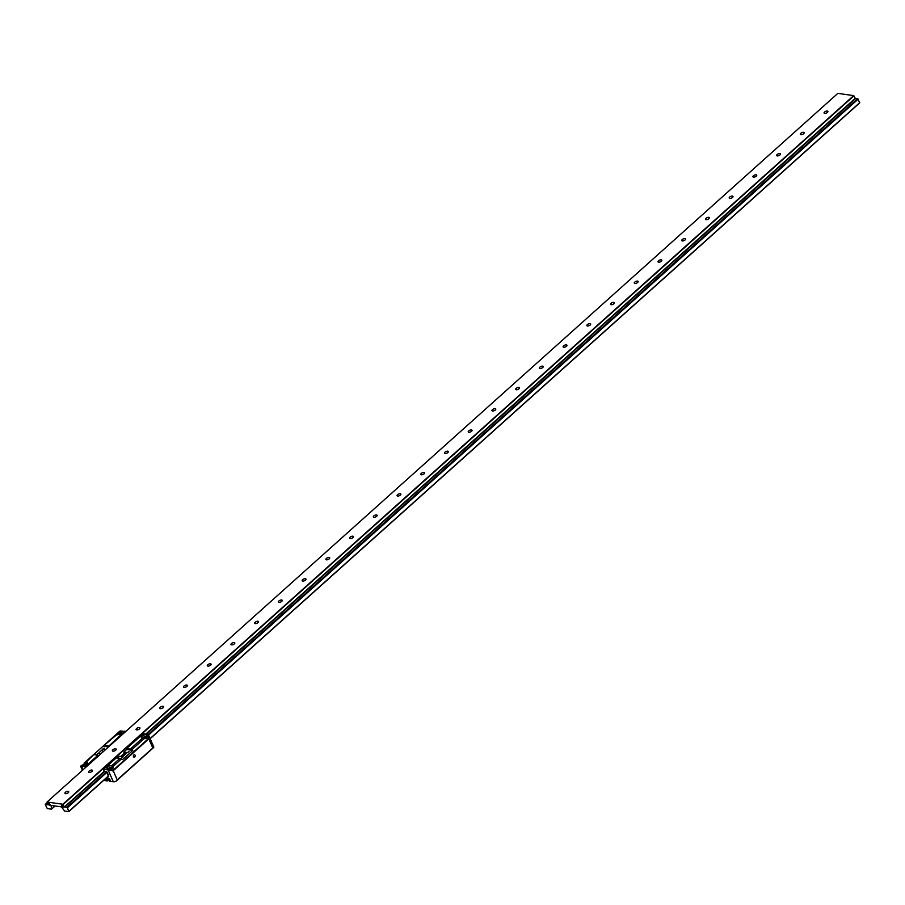 <?xml version="1.0" encoding="UTF-8"?>
<svg xmlns="http://www.w3.org/2000/svg" width="905" height="905" viewBox="0 0 905 905"><rect width="100%" height="100%" fill="white"/><g stroke="black" fill="none" stroke-linecap="round" stroke-linejoin="round"><path stroke-width="1.36" d="M148.805 738.876L148.782 735.641L153.726 746.851A3.122 1.403 156.2 0 1 153.748 747.372L152.821 747.983L148.805 738.876L113.216 770.766L117.231 779.872L115.953 781.23A3.122 1.403 156.2 0 1 113.317 781.773L108.102 769.951L103.464 769.205L116.112 757.87L103.419 769.227L104.188 771.173L107.084 772.157L108.781 776.004L108.125 776.388L108.736 776.004L107.039 772.157L104.245 771.286L107.084 772.157L108.781 776.004L108.125 776.388L108.736 776.004L107.039 772.157L104.279 771.332L106.767 771.863L108.34 776.196M104.29 771.241L64.447 806.955L62.886 804.251L47.026 802.034L47.818 804.737L45.25 804.624L47.298 808.595L51.517 809.183L51.087 805.393L61.495 806.864L64.583 811.027L68.803 811.627L67.4 807.758L64.447 806.955M127.548 752.519L128.996 751.614L127.548 752.519M121.621 757.836L123.069 756.931L121.621 757.836M102.819 749.023L104.267 748.118L102.819 749.023M96.892 754.34L98.34 753.435L96.892 754.34M85.805 766.716L98.453 755.381L86.054 766.976L81.767 766.015L82.264 765.573A3.269 1.471 -23.8 0 0 82.276 765.573A3.269 1.471 -23.8 0 0 85.839 764.589A3.269 1.471 -23.8 0 0 87.344 762.395A3.269 1.471 -23.8 0 0 86.428 761.852A3.269 1.471 -23.8 0 0 86.416 761.852L93.373 754.962A3.122 1.629 -131.9 0 0 92.989 755.166A3.122 1.629 -131.9 0 0 92.796 755.404M87.152 763.39A3.269 1.471 -23.8 0 0 87.095 763.39A3.269 1.471 -23.8 0 0 82.208 765.585M86.258 764.306A1.72 0.769 -23.8 0 0 86.111 764.273A1.72 0.769 -23.8 0 0 83.498 765.517M116.112 757.87L120.026 758.3L112.016 765.472A3.269 1.471 -23.8 0 0 112.005 765.472L113.136 766.49M120.026 758.3L121.474 758.933L113.114 766.433C113.645 768.526 112.503 769.544 109.686 769.499L107.865 769.193A3.269 1.471 -23.8 0 0 107.865 769.193L107.367 769.635M113.295 767.202A3.269 1.471 -23.8 0 0 112.684 766.999A3.269 1.471 -23.8 0 0 107.797 769.182M111.236 769.408A1.72 0.769 -23.8 0 0 112.175 768.164A1.72 0.769 -23.8 0 0 111.688 767.881A1.72 0.769 -23.8 0 0 109.89 768.356A1.72 0.769 -23.8 0 0 109.019 769.488M108.487 746.953L103.08 746.195A3.122 1.629 48.1 0 1 103.272 745.946A3.122 1.629 48.1 0 1 103.656 745.754L116.666 734.747A3.269 1.471 -23.8 0 0 116.677 734.747A3.269 1.471 -23.8 0 0 120.241 733.763A3.269 1.471 -23.8 0 0 121.745 731.568A3.269 1.471 -23.8 0 0 120.829 731.036A3.269 1.471 -23.8 0 0 120.818 731.025L119.166 731.772M121.553 732.564A3.269 1.471 -23.8 0 0 121.496 732.564A3.269 1.471 -23.8 0 0 116.609 734.769M120.659 733.48A1.72 0.769 -23.8 0 0 120.512 733.446A1.72 0.769 -23.8 0 0 117.899 734.702M143.307 733.695L126.395 748.661L143.001 733.774L146.915 734.204L148.273 734.917L147.504 735.607L146.418 734.645A3.269 1.471 -23.8 0 0 146.406 734.645A3.269 1.471 -23.8 0 0 142.843 735.629A3.269 1.471 -23.8 0 0 141.338 737.824A3.269 1.471 -23.8 0 0 142.255 738.367A3.269 1.471 -23.8 0 0 142.266 738.367L144.076 738.684C146.893 738.718 148.035 737.699 147.504 735.607L147.538 735.663M147.696 736.376A3.269 1.471 -23.8 0 0 147.085 736.172A3.269 1.471 -23.8 0 0 142.198 738.356M145.637 738.582A1.72 0.769 -23.8 0 0 146.576 737.337A1.72 0.769 -23.8 0 0 146.09 737.066A1.72 0.769 -23.8 0 0 144.291 737.53A1.72 0.769 -23.8 0 0 143.409 738.661M105.285 778.933L107.299 780.925L103.645 780.404M135.105 755.223A1.312 0.95 98 0 0 133.442 756.704A1.312 0.95 98 0 0 135.105 755.223M81.767 766.015L82.887 769.895M113.317 781.773L109.516 781.23L109.154 780.415L110.195 780.483L109.72 779.273A1.867 0.984 -131.9 0 0 107.989 777.961L106.586 777.768M120.173 730.946L125.603 731.545L108.996 746.433L125.343 731.285M117.277 757.915L119.189 756.184L121.655 756.535A1.493 0.667 -23.8 0 0 123.623 755.833L126.338 753.401A1.493 0.667 -23.8 0 0 126.677 752.666A1.493 0.667 -23.8 0 0 126.259 752.417L123.793 752.066L126.632 749.521L126.395 748.661M101.043 753.627L99.369 753.39A1.493 0.667 156.2 0 1 98.95 753.141A1.493 0.667 156.2 0 1 99.29 752.394L102.005 749.962A1.493 0.667 156.2 0 1 103.962 749.261L105.647 749.498M104.347 750.664L104.256 750.46A1.493 0.667 156.2 0 1 104.494 750.471L103.962 749.261M116.417 757.79L103.77 769.126M126.191 753.537L124.483 753.299L123.793 752.066M126.7 748.582L130.309 749.091L142.266 738.367M112.005 765.472A3.269 1.471 -23.8 0 0 108.442 766.456A3.269 1.471 -23.8 0 0 106.937 768.65A3.269 1.471 -23.8 0 0 107.853 769.193M121.474 758.933A3.122 1.629 48.1 0 1 122.548 759.612L132.831 750.403A3.122 1.629 -131.9 0 0 131.757 749.725L130.309 749.091M108.102 769.951L113.216 770.766M82.264 765.573L86.416 761.852M94.425 754.68L98.023 755.189L85.375 766.524M82.423 770.313L80.636 766.241L81.631 765.336L81.246 766.162M116.666 734.747L116.032 734.521L103.272 745.946M107.299 780.925L109.494 778.956M108.883 778.368L106.937 780.11M109.98 779.68L109.154 780.415M117.231 779.872L152.821 747.983M108.736 746.161L124.913 731.093M153.714 747.44L116.1 781.139M103.08 746.195L93.249 754.996M103.656 745.754L119.573 731.342M92.989 755.166L84.176 763.051L93.373 754.962M108.306 745.98L104.697 745.471M126.632 749.521L132.831 750.403M91.869 770.065A2.07 0.928 156.2 0 1 92.446 770.404A2.07 0.928 156.2 0 1 91.496 771.795A2.07 0.928 156.2 0 1 89.244 772.418A2.07 0.928 156.2 0 1 88.667 772.078A2.07 0.928 156.2 0 1 89.618 770.687A2.07 0.928 156.2 0 1 91.869 770.065M68.147 791.332A2.07 0.928 156.2 0 1 68.723 791.671A2.07 0.928 156.2 0 1 67.773 793.052A2.07 0.928 156.2 0 1 65.522 793.674A2.07 0.928 156.2 0 1 64.945 793.334A2.07 0.928 156.2 0 1 65.895 791.954A2.07 0.928 156.2 0 1 68.147 791.332M61.495 805.518L61.744 805.755A1.154 0.611 -131.9 0 0 63.101 807.17L63.373 807.102A1.154 0.611 -131.9 0 0 62.762 805.518L62.388 805.326A1.154 0.611 -131.9 0 0 61.778 805.461L61.495 805.518M48.27 803.301L48.406 803.493A1.154 0.611 -131.9 0 0 49.198 805.099L49.56 805.258A1.154 0.611 -131.9 0 0 49.775 804.07L49.458 803.719A1.154 0.611 -131.9 0 0 48.632 803.38L48.27 803.301M49.979 804.409L49.198 805.099M115.591 748.808A2.07 0.928 156.2 0 1 116.179 749.148A2.07 0.928 156.2 0 1 115.218 750.539A2.07 0.928 156.2 0 1 112.978 751.161A2.07 0.928 156.2 0 1 112.39 750.822A2.07 0.928 156.2 0 1 113.34 749.431A2.07 0.928 156.2 0 1 115.591 748.808M139.313 727.552A2.07 0.928 156.2 0 1 139.902 727.892A2.07 0.928 156.2 0 1 138.951 729.272A2.07 0.928 156.2 0 1 136.7 729.894A2.07 0.928 156.2 0 1 136.112 729.554A2.07 0.928 156.2 0 1 137.062 728.174A2.07 0.928 156.2 0 1 139.313 727.552M163.047 706.296A2.07 0.928 156.2 0 1 163.624 706.635A2.07 0.928 156.2 0 1 162.674 708.015A2.07 0.928 156.2 0 1 160.423 708.638A2.07 0.928 156.2 0 1 159.846 708.298A2.07 0.928 156.2 0 1 160.796 706.918A2.07 0.928 156.2 0 1 163.047 706.296M186.769 685.028A2.07 0.928 156.2 0 1 187.346 685.368A2.07 0.928 156.2 0 1 186.396 686.759A2.07 0.928 156.2 0 1 184.145 687.381A2.07 0.928 156.2 0 1 183.568 687.042A2.07 0.928 156.2 0 1 184.518 685.651A2.07 0.928 156.2 0 1 186.769 685.028M210.492 663.772A2.07 0.928 156.2 0 1 211.069 664.112A2.07 0.928 156.2 0 1 210.118 665.503A2.07 0.928 156.2 0 1 207.867 666.125A2.07 0.928 156.2 0 1 207.29 665.786A2.07 0.928 156.2 0 1 208.241 664.394A2.07 0.928 156.2 0 1 210.492 663.772M234.214 642.516A2.07 0.928 156.2 0 1 234.791 642.855A2.07 0.928 156.2 0 1 233.841 644.236A2.07 0.928 156.2 0 1 231.59 644.858A2.07 0.928 156.2 0 1 231.013 644.518A2.07 0.928 156.2 0 1 231.963 643.138A2.07 0.928 156.2 0 1 234.214 642.516M257.936 621.249A2.07 0.928 156.2 0 1 258.513 621.599A2.07 0.928 156.2 0 1 257.563 622.979A2.07 0.928 156.2 0 1 255.312 623.602A2.07 0.928 156.2 0 1 254.735 623.262A2.07 0.928 156.2 0 1 255.685 621.871A2.07 0.928 156.2 0 1 257.936 621.249M281.659 599.992A2.07 0.928 156.2 0 1 282.236 600.332A2.07 0.928 156.2 0 1 281.285 601.723A2.07 0.928 156.2 0 1 279.045 602.345A2.07 0.928 156.2 0 1 278.457 602.006A2.07 0.928 156.2 0 1 279.407 600.615A2.07 0.928 156.2 0 1 281.659 599.992M305.381 578.736A2.07 0.928 156.2 0 1 305.969 579.076A2.07 0.928 156.2 0 1 305.019 580.467A2.07 0.928 156.2 0 1 302.768 581.089A2.07 0.928 156.2 0 1 302.18 580.739A2.07 0.928 156.2 0 1 303.13 579.358A2.07 0.928 156.2 0 1 305.381 578.736M329.103 557.48A2.07 0.928 156.2 0 1 329.692 557.819A2.07 0.928 156.2 0 1 328.741 559.2A2.07 0.928 156.2 0 1 326.49 559.822A2.07 0.928 156.2 0 1 325.913 559.482A2.07 0.928 156.2 0 1 326.863 558.102A2.07 0.928 156.2 0 1 329.103 557.48M352.837 536.213A2.07 0.928 156.2 0 1 353.414 536.552A2.07 0.928 156.2 0 1 352.464 537.943A2.07 0.928 156.2 0 1 350.212 538.566A2.07 0.928 156.2 0 1 349.635 538.226A2.07 0.928 156.2 0 1 350.586 536.835A2.07 0.928 156.2 0 1 352.837 536.213M376.559 514.956A2.07 0.928 156.2 0 1 377.136 515.296A2.07 0.928 156.2 0 1 376.186 516.687A2.07 0.928 156.2 0 1 373.935 517.309A2.07 0.928 156.2 0 1 373.358 516.97A2.07 0.928 156.2 0 1 374.308 515.579A2.07 0.928 156.2 0 1 376.559 514.956M400.281 493.7A2.07 0.928 156.2 0 1 400.858 494.04A2.07 0.928 156.2 0 1 399.908 495.42A2.07 0.928 156.2 0 1 397.657 496.042A2.07 0.928 156.2 0 1 397.08 495.702A2.07 0.928 156.2 0 1 398.03 494.322A2.07 0.928 156.2 0 1 400.281 493.7M424.004 472.444A2.07 0.928 156.2 0 1 424.581 472.783A2.07 0.928 156.2 0 1 423.631 474.163A2.07 0.928 156.2 0 1 421.379 474.786A2.07 0.928 156.2 0 1 420.802 474.446A2.07 0.928 156.2 0 1 421.753 473.066A2.07 0.928 156.2 0 1 424.004 472.444M447.726 451.176A2.07 0.928 156.2 0 1 448.303 451.516A2.07 0.928 156.2 0 1 447.353 452.907A2.07 0.928 156.2 0 1 445.102 453.529A2.07 0.928 156.2 0 1 444.525 453.19A2.07 0.928 156.2 0 1 445.475 451.799A2.07 0.928 156.2 0 1 447.726 451.176M471.448 429.92A2.07 0.928 156.2 0 1 472.037 430.26A2.07 0.928 156.2 0 1 471.086 431.651A2.07 0.928 156.2 0 1 468.835 432.273A2.07 0.928 156.2 0 1 468.247 431.934A2.07 0.928 156.2 0 1 469.197 430.542A2.07 0.928 156.2 0 1 471.448 429.92M495.171 408.664A2.07 0.928 156.2 0 1 495.759 409.003A2.07 0.928 156.2 0 1 494.809 410.384A2.07 0.928 156.2 0 1 492.558 411.006A2.07 0.928 156.2 0 1 491.969 410.666A2.07 0.928 156.2 0 1 492.92 409.286A2.07 0.928 156.2 0 1 495.171 408.664M518.904 387.408A2.07 0.928 156.2 0 1 519.481 387.747A2.07 0.928 156.2 0 1 518.531 389.127A2.07 0.928 156.2 0 1 516.28 389.75A2.07 0.928 156.2 0 1 515.703 389.41A2.07 0.928 156.2 0 1 516.653 388.03A2.07 0.928 156.2 0 1 518.904 387.408M542.627 366.14A2.07 0.928 156.2 0 1 543.204 366.48A2.07 0.928 156.2 0 1 542.253 367.871A2.07 0.928 156.2 0 1 540.002 368.493A2.07 0.928 156.2 0 1 539.425 368.154A2.07 0.928 156.2 0 1 540.376 366.763A2.07 0.928 156.2 0 1 542.627 366.14M566.349 344.884A2.07 0.928 156.2 0 1 566.926 345.224A2.07 0.928 156.2 0 1 565.976 346.615A2.07 0.928 156.2 0 1 563.725 347.237A2.07 0.928 156.2 0 1 563.148 346.887A2.07 0.928 156.2 0 1 564.098 345.506A2.07 0.928 156.2 0 1 566.349 344.884M590.071 323.628A2.07 0.928 156.2 0 1 590.648 323.967A2.07 0.928 156.2 0 1 589.698 325.348A2.07 0.928 156.2 0 1 587.447 325.97A2.07 0.928 156.2 0 1 586.87 325.63A2.07 0.928 156.2 0 1 587.82 324.25A2.07 0.928 156.2 0 1 590.071 323.628M613.794 302.361A2.07 0.928 156.2 0 1 614.371 302.711A2.07 0.928 156.2 0 1 613.42 304.091A2.07 0.928 156.2 0 1 611.169 304.714A2.07 0.928 156.2 0 1 610.592 304.374A2.07 0.928 156.2 0 1 611.542 302.983A2.07 0.928 156.2 0 1 613.794 302.361M637.516 281.104A2.07 0.928 156.2 0 1 638.104 281.444A2.07 0.928 156.2 0 1 637.154 282.835A2.07 0.928 156.2 0 1 634.903 283.457A2.07 0.928 156.2 0 1 634.315 283.118A2.07 0.928 156.2 0 1 635.265 281.726A2.07 0.928 156.2 0 1 637.516 281.104M661.238 259.848A2.07 0.928 156.2 0 1 661.827 260.188A2.07 0.928 156.2 0 1 660.876 261.579A2.07 0.928 156.2 0 1 658.625 262.201A2.07 0.928 156.2 0 1 658.037 261.85A2.07 0.928 156.2 0 1 658.987 260.47A2.07 0.928 156.2 0 1 661.238 259.848M684.972 238.592A2.07 0.928 156.2 0 1 685.549 238.931A2.07 0.928 156.2 0 1 684.599 240.311A2.07 0.928 156.2 0 1 682.347 240.934A2.07 0.928 156.2 0 1 681.77 240.594A2.07 0.928 156.2 0 1 682.721 239.214A2.07 0.928 156.2 0 1 684.972 238.592M708.694 217.324A2.07 0.928 156.2 0 1 709.271 217.664A2.07 0.928 156.2 0 1 708.321 219.055A2.07 0.928 156.2 0 1 706.07 219.677A2.07 0.928 156.2 0 1 705.493 219.338A2.07 0.928 156.2 0 1 706.443 217.947A2.07 0.928 156.2 0 1 708.694 217.324M732.417 196.068A2.07 0.928 156.2 0 1 732.993 196.408A2.07 0.928 156.2 0 1 732.043 197.799A2.07 0.928 156.2 0 1 729.792 198.421A2.07 0.928 156.2 0 1 729.215 198.082A2.07 0.928 156.2 0 1 730.165 196.69A2.07 0.928 156.2 0 1 732.417 196.068M756.139 174.812A2.07 0.928 156.2 0 1 756.716 175.151A2.07 0.928 156.2 0 1 755.766 176.532A2.07 0.928 156.2 0 1 753.514 177.154A2.07 0.928 156.2 0 1 752.937 176.814A2.07 0.928 156.2 0 1 753.888 175.434A2.07 0.928 156.2 0 1 756.139 174.812M779.861 153.556A2.07 0.928 156.2 0 1 780.438 153.895A2.07 0.928 156.2 0 1 779.488 155.275A2.07 0.928 156.2 0 1 777.237 155.898A2.07 0.928 156.2 0 1 776.66 155.558A2.07 0.928 156.2 0 1 777.61 154.178A2.07 0.928 156.2 0 1 779.861 153.556M803.583 132.288A2.07 0.928 156.2 0 1 804.172 132.628A2.07 0.928 156.2 0 1 803.21 134.019A2.07 0.928 156.2 0 1 800.97 134.641A2.07 0.928 156.2 0 1 800.382 134.302A2.07 0.928 156.2 0 1 801.332 132.911A2.07 0.928 156.2 0 1 803.583 132.288M827.306 111.032A2.07 0.928 156.2 0 1 827.894 111.372A2.07 0.928 156.2 0 1 826.944 112.763A2.07 0.928 156.2 0 1 824.693 113.385A2.07 0.928 156.2 0 1 824.104 113.046A2.07 0.928 156.2 0 1 825.055 111.654A2.07 0.928 156.2 0 1 827.306 111.032M150.151 738.729L859.592 102.989L858.189 99.12L855.248 98.306L853.687 95.613L837.849 93.373L47.06 802.011M853.687 95.613L62.886 804.251M855.689 98.396L146.271 734.113L855.564 98.498M124.811 753.345L121.304 756.49M104.505 771.546L64.889 807.045M857.702 98.679L147.956 734.69M106.507 771.829L66.902 807.328M858.189 99.12L148.465 735.109M106.96 772.304L67.4 807.758M859.75 102.65L150.083 738.582M108.521 775.834L68.95 811.287M108.577 775.981L68.803 811.627M55.126 805.959L51.528 809.183L55.126 805.959M47.173 802.701L45.408 804.285M108.295 778.04L106.123 779.986M126.576 753.141L126.259 752.417M102.887 751.976L102.005 749.962M99.754 753.446L99.29 752.394M131.757 749.725L144.076 738.684M108.917 770.189L109.686 769.499M112.39 770.913L149.121 737.982M116.598 780.698L153.465 747.654M106.926 777.814L105.353 779.216M853.924 95.84L63.124 804.477M855.248 98.306L145.807 734.046M124.381 753.243L120.829 756.422M124.8 753.345L121.293 756.49M104.494 771.546L64.775 807.136M55.024 805.948L51.551 809.047M50.013 804.5L49.221 805.212M142.956 733.797L126.349 748.684M153.59 747.564L116.349 780.947M837.815 93.396L47.026 802.034"/></g></svg>

